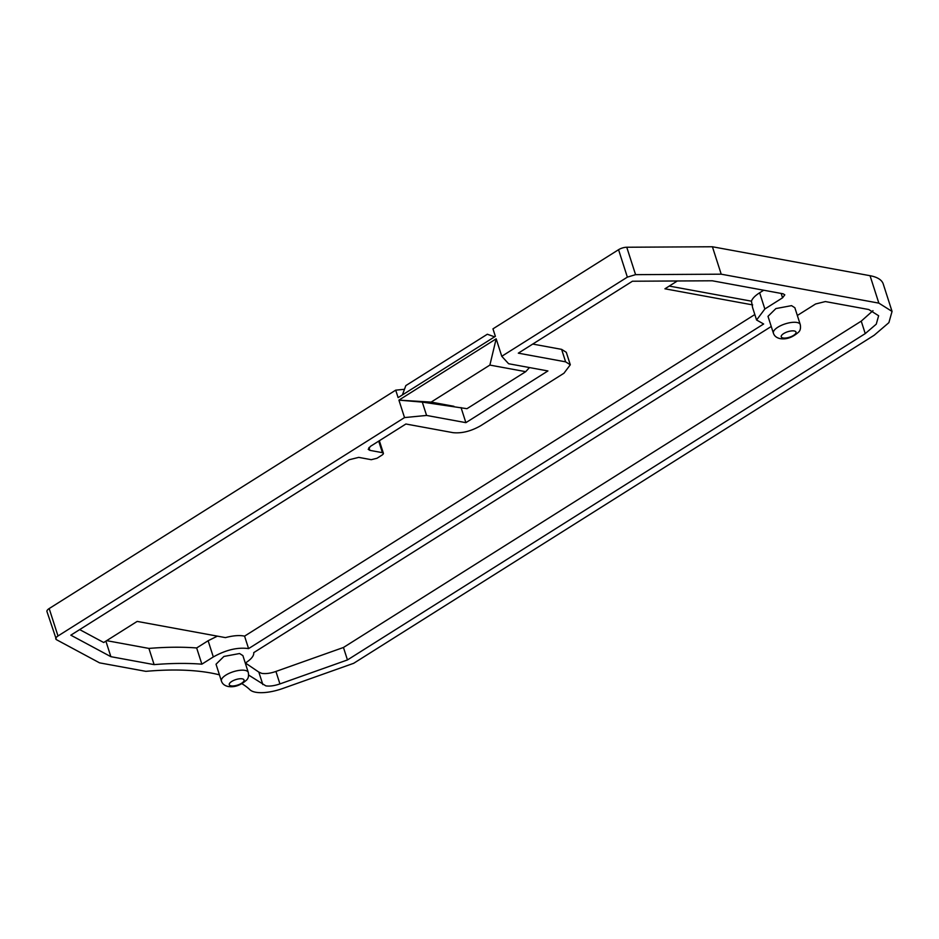 <?xml version="1.0" encoding="UTF-8"?>
<svg xmlns="http://www.w3.org/2000/svg" width="939" height="939" viewBox="0 0 939 939"><rect width="100%" height="100%" fill="white"/><g stroke="black" fill="none" stroke-linecap="round" stroke-linejoin="round"><path stroke-width="1.41" d="M231.088 685.857A7.758 2.876 -17.8 0 1 229.269 684.719A7.758 2.876 -17.8 0 1 233.611 680.446A7.758 2.876 -17.8 0 1 242.227 678.838A7.758 2.876 -17.8 0 1 244.046 679.977A7.758 2.876 -17.8 0 1 239.703 684.261A7.758 2.876 -17.8 0 1 231.088 685.857M783.056 337.981A7.758 2.876 -17.8 0 1 781.236 336.843A7.758 2.876 -17.8 0 1 785.579 332.559A7.758 2.876 -17.8 0 1 794.194 330.962A7.758 2.876 -17.8 0 1 796.014 332.101A7.758 2.876 -17.8 0 1 791.671 336.385A7.758 2.876 -17.8 0 1 783.056 337.981M219.433 674.836A202.378 75.155 -17.8 0 0 145.874 671.35L99.557 662.852L56.422 639.67L46.95 611.524A7.054 2.617 -17.8 0 1 49.18 608.554L395.706 390.154L398.113 397.631L495.369 336.338L492.963 328.85L618.555 249.704A7.054 2.617 -17.8 0 1 626.759 247.239L712.408 246.757L870.042 275.702L878.857 303.133L892.05 311.419L888.881 322.652L874.186 335.246L353.686 663.298L282.627 688.533A29.614 10.998 -17.8 0 1 255.69 692.243A29.614 10.998 -17.8 0 1 249.985 689.789A202.378 75.155 -17.8 0 0 241.945 683.721M242.872 655.598L239.574 653.532L223.916 656.443L216.029 664.225L221.428 681.057A14.097 5.235 -17.8 0 1 229.327 673.263A14.097 5.235 -17.8 0 1 244.985 670.364A14.097 5.235 -17.8 0 1 248.283 672.43L242.884 655.598M794.84 307.722L791.554 305.644L775.896 308.567L767.996 316.337L773.396 333.169A14.097 5.235 -17.8 0 1 781.295 325.387A14.097 5.235 -17.8 0 1 796.953 322.476A14.097 5.235 -17.8 0 1 800.251 324.554L794.852 307.722M248.624 675.071L265.819 685.857C269.681 686.456 274.388 685.81 279.928 683.921L347.453 659.941L865.242 333.603L876.263 324.155L878.634 315.739L868.739 309.518L825.369 301.56L815.615 303.978L797.34 315.481M262.838 684.578L258.824 672.101L261.817 673.392C265.901 673.956 270.608 673.31 275.925 671.444L343.451 647.476L861.239 321.138L872.977 310.68M764.851 308.99L782.574 297.816L784.804 294.846L783.149 293.801L712.267 280.784L632.428 281.231L518.316 353.158L565.618 361.844L570.302 364.778L563.952 373.241L480.557 425.801C470.909 431.271 461.706 433.548 452.985 432.656L405.894 424.005L370.447 446.342L368.217 449.323L369.86 450.356L382.408 452.668C383.851 453.079 383.734 453.877 382.056 455.075L376.997 458.267L371.269 459.687L358.721 457.375L349.179 459.746L70.836 635.175L110.872 656.678L154.125 664.624C171.461 663.192 187.377 663.051 201.862 664.166L213.317 656.948C225.982 649.858 237.731 647.088 248.577 648.614L763.642 323.99L756.588 320.011L764.851 308.99L759.639 292.78C755.109 295.679 752.374 298.473 751.446 301.173L752.585 307.546M395.706 390.154L404.474 389.298M870.042 275.702A56.41 20.951 -17.8 0 1 883.247 284.001L892.05 311.419M878.857 303.133L721.211 274.188L712.408 246.757M56.422 639.67C55.131 638.79 55.647 637.558 57.995 635.973L404.521 417.585L398.911 400.131L496.168 338.826L501.766 356.292L627.358 277.134L635.574 274.658L721.211 274.188M771.248 326.467L253.741 652.628C254.082 655.715 251.37 659.131 245.584 662.875L245.279 663.063M378.71 441.142L382.408 452.668L383.394 453.291L379.356 440.731M404.521 417.585L426.576 415.437L465.885 422.656L547.918 370.952L508.609 363.733L501.766 356.292M496.168 338.826L489.876 365.083L431.13 402.103L398.911 400.131L422.292 402.115L426.576 415.437M494.583 336.831L487.329 334.237L405.836 385.6L402.397 394.932M347.453 659.941L343.451 647.476M258.824 672.101L245.396 662.981M532.73 344.061L561.616 349.367L565.618 361.844M759.639 292.78L763.689 290.233M248.577 648.614L244.574 636.137L754.827 314.553M217.39 636.137L208.118 640.738L213.317 656.948M244.574 636.137C239.609 635.069 233.236 635.55 225.43 637.616L137.176 621.407L103.701 642.511L79.674 629.6M201.862 664.166L196.662 647.957L208.118 640.738M196.662 647.957C182.178 646.842 166.262 646.994 148.914 648.415L154.125 664.624M148.914 648.415L106.647 640.656M105.884 641.137L110.872 656.678M570.302 364.778L566.299 352.313L561.616 349.367M461.049 407.596L465.885 422.656M489.876 365.083L525.711 371.668L466.976 408.688L422.292 402.115M525.711 371.668L529.467 367.56M453.924 406.294L431.13 402.103M752.655 304.905L664.929 288.801L677.336 280.984M751.446 301.173L669.249 286.078M279.928 683.921L275.925 671.444M626.759 247.239L635.574 274.658M618.555 249.704L627.358 277.134M49.18 608.554L57.995 635.973M861.239 321.138L865.242 333.603M782.574 297.816L781.166 293.438M369.86 450.356L368.957 447.527M221.428 681.057C222.343 683.874 224.574 685.681 228.142 686.491C234.445 687.548 240.642 685.364 246.734 679.918C248.377 678.322 248.894 675.822 248.283 672.43M773.396 333.169C774.311 335.998 776.553 337.805 780.109 338.615C786.424 339.672 792.622 337.477 798.702 332.03C800.345 330.446 800.861 327.946 800.251 324.554M752.573 307.546L756.576 320.011"/></g></svg>
